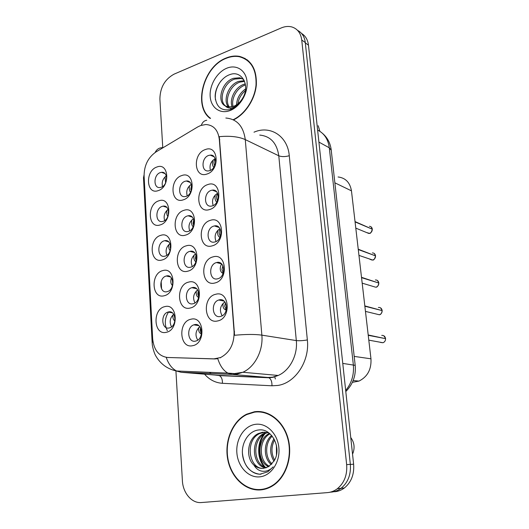 <?xml version="1.0" encoding="UTF-8"?>
<svg xmlns="http://www.w3.org/2000/svg" width="529" height="529" viewBox="0 0 529 529"><rect width="100%" height="100%" fill="white"/><g stroke="black" fill="none" stroke-linecap="round" stroke-linejoin="round"><path stroke-width="0.79" d="M164.195 295.744C151.664 299.427 150.309 273.387 162.773 270.61C175.324 266.477 176.964 293.132 164.195 295.744M166.258 276.019C158.455 277.718 159.341 293.992 167.164 291.651L167.296 291.611C175.099 289.786 174.028 273.592 166.311 276.006L166.258 276.019M162.165 259.951C149.786 263.958 148.457 238.46 160.77 235.352C173.168 230.909 174.775 256.988 162.165 259.951M164.228 240.821C156.696 242.666 157.252 258.245 164.823 256.195L165.114 256.122C172.646 254.376 172.183 238.797 164.698 240.702L164.228 240.821M160.175 224.918C147.948 229.236 146.645 204.26 158.806 200.835C171.059 196.087 172.633 221.618 160.175 224.918M162.238 206.356C155.043 208.307 155.176 223.059 162.41 221.506L163.104 221.34C170.292 219.482 170.265 204.73 163.111 206.151L162.238 206.356M158.231 190.612C146.143 195.221 144.873 170.761 156.888 167.025C168.996 162 170.53 186.995 158.231 190.612M160.294 172.599C153.417 174.649 153.165 188.635 160.049 187.524L161.14 187.279C167.997 185.329 168.361 171.343 161.55 172.322L160.294 172.599M166.271 332.311C153.582 335.657 152.2 309.055 164.817 306.635C177.526 302.826 179.205 330.063 166.271 332.311M168.334 311.971L167.958 312.077C160.32 314.094 161.576 330.036 169.26 327.947L169.822 327.782C177.446 325.56 175.899 309.723 168.334 311.971M190.228 308.01C177.096 311.66 175.509 284.853 188.569 282.136C201.721 278.009 203.619 305.464 190.228 308.01M192.053 287.637L191.875 287.69C183.821 289.608 185.031 306.033 193.105 303.732L193.495 303.626C201.529 301.477 200.008 285.184 192.053 287.637M187.861 271.159C174.894 275.153 173.34 248.921 186.234 245.846C199.221 241.389 201.08 268.243 187.861 271.159M189.693 251.414C181.672 253.285 182.591 269.572 190.638 267.185L190.724 267.165C198.739 265.399 197.932 249.119 189.984 251.341L189.693 251.414M185.54 235.107C172.745 239.425 171.217 213.749 183.953 210.337C196.775 205.563 198.593 231.834 185.54 235.107M187.385 215.964C179.741 217.948 180.151 233.335 187.841 231.51L188.39 231.378C196.021 229.5 195.723 214.119 188.126 215.786L187.385 215.964M183.272 199.83C170.636 204.458 169.141 179.318 181.718 175.582C194.381 170.51 196.16 196.213 183.272 199.83M185.117 181.262C177.843 183.345 177.797 197.886 185.11 196.576L186.102 196.352C193.369 194.374 193.521 179.84 186.301 181.004L185.117 181.262M192.649 345.688C179.351 348.975 177.724 321.579 190.949 319.232C204.273 315.449 206.217 343.526 192.649 345.688M194.474 324.661L193.812 324.852C186.016 327.187 187.656 343.156 195.545 341.119L196.411 340.861C204.181 338.302 202.23 322.465 194.474 324.661M214.919 282.969C201.324 286.936 199.519 259.924 213.042 256.889C226.657 252.432 228.792 280.099 214.919 282.969M216.5 262.569C208.029 264.427 209.206 281.302 217.683 278.783L217.849 278.743C226.3 276.727 224.904 259.964 216.559 262.549L216.5 262.569M212.241 245.833C198.825 250.151 197.059 223.734 210.403 220.335C223.84 215.541 225.929 242.593 212.241 245.833M213.828 226.075C205.688 228.085 206.455 244.18 214.635 242.031L214.992 241.938C223.119 240.04 222.491 223.965 214.41 225.936L213.828 226.075M209.623 209.524C196.378 214.166 194.646 188.317 207.824 184.575C221.082 179.463 223.132 205.913 209.623 209.524M211.223 190.374C203.493 192.49 203.718 207.652 211.501 206.092L212.354 205.893C220.071 203.89 219.978 188.747 212.301 190.136L211.223 190.374M207.057 173.995C193.984 178.961 192.292 153.655 205.298 149.581C218.391 144.172 220.388 170.047 207.057 173.995M208.671 155.44C201.324 157.642 201.08 171.938 208.446 170.92L209.782 170.629C217.108 168.533 217.479 154.256 210.218 155.123L208.671 155.44M217.657 320.938C203.883 324.541 202.032 296.928 215.733 294.269C229.533 290.163 231.722 318.465 217.657 320.938M219.224 299.877L218.755 300.009C210.516 302.264 212.136 318.709 220.434 316.461L221.135 316.263C229.335 313.763 227.377 297.47 219.224 299.877M168.579 311.918C164.658 318.246 164.248 324.515 167.356 330.724M166.866 255.282C165.233 250.686 166.265 246.792 169.961 243.604M164.651 220.593C163.362 216.097 164.519 212.367 168.123 209.405M162.509 186.598C161.55 182.234 162.806 178.676 166.285 175.919M171.548 326.843C169.194 322.154 169.902 317.962 173.664 314.252M194.976 302.925C192.51 297.906 193.409 293.575 197.661 289.925M192.292 266.484C190.242 261.505 191.326 257.332 195.532 253.966M189.706 230.803C188.053 225.903 189.289 221.896 193.416 218.788M187.213 195.862C185.944 191.075 187.306 187.246 191.3 184.37M197.747 340.147C194.87 335.141 195.551 330.658 199.803 326.697M216.077 241.515C214.014 236.205 215.316 231.927 220.004 228.693M213.194 205.563C211.567 200.352 213.028 196.259 217.584 193.283M210.416 170.371C209.2 165.299 210.787 161.385 215.171 158.64M222.173 315.78C219.171 310.417 220.071 305.802 224.865 301.933M197.681 126.96L200.59 125.538L205.774 124.52C213.564 125.009 218.08 129.982 219.323 139.444L234.083 331.736C234.268 343.989 229.778 352.585 220.606 357.531L213.974 358.86L167.647 357.485C158.859 356.315 153.866 350.092 152.669 338.805L144.093 175.972C144.133 165.471 148.094 157.463 155.982 151.949L197.681 126.96M338.091 176.97C345.569 177.909 350.026 182.531 351.461 190.837L370.968 358.814C371.517 369.354 367.523 376.78 358.986 381.092L352.4 382.335M233.52 119.898C245.297 114.191 255.071 99.32 256.34 84.832C256.829 69.107 251.189 59.625 239.425 56.378C235.028 55.585 230.492 56.167 225.83 58.137C203.275 66.727 193.032 105.992 210.132 118.436M254.416 411.767L246.646 414.187C232.667 420.985 224.382 440.578 227.635 458.841C230.756 477.132 245.244 491.236 260.731 489.894C265.108 489.51 269.248 488.042 273.162 485.496C286.275 476.999 292.907 456.309 288.14 438.693C283.471 421.024 268.606 409.598 254.416 411.767M260.341 489.51L263.184 489.563M243.545 58.058L245.086 58.428M225.837 118.02C236.926 118.999 243.406 126.193 245.271 139.596C238.718 136.674 230.062 135.695 219.304 136.661L234.559 335.274C245.992 334.229 255.09 334.183 261.862 335.141C263.369 350.529 254.872 367 242.857 372.264L237.012 374.115L232.277 374.433L181.13 372.271L173.221 370.155M220.606 357.531L220.328 357.869M255.09 411.787L255.745 411.608M331.207 492.122C334.784 491.818 338.077 490.542 341.086 488.28C348.003 482.534 351.084 474.559 350.343 464.35L305.293 42.578C304.545 36.739 301.966 32.672 297.569 30.378M166.212 357.359C168.5 364.064 171.958 368.614 176.587 370.994L227.9 373.11C223.383 370.604 220.011 365.797 217.789 358.675L214.748 358.946L167.118 357.459M175.919 370.855L182.393 480.696C182.908 493.015 191.829 503.529 201.39 502.543L327.405 492.618C331.002 492.314 334.308 491.031 337.33 488.75C344.286 482.964 347.394 474.923 346.654 464.641L301.742 40.025C300.789 33.069 297.463 28.705 291.763 26.926C288.398 26.053 284.867 26.397 281.163 27.971L174.015 74.179C164.823 79.271 160.115 87.55 159.89 99.009L162.74 147.353M260.46 411.622L258.007 411.853M247.473 60.002L245.866 59.314M334.606 491.745C338.163 491.448 341.436 490.178 344.425 487.936C351.302 482.23 354.37 474.315 353.623 464.191L308.467 45.163C307.785 39.728 305.471 35.82 301.523 33.426M329.375 492.354L335.221 491.342M380.51 342.428L382.95 342.732C384.702 342.058 385.575 340.696 385.555 338.653L368.237 335.307M223.086 303.289C222.735 306 223.159 307.938 224.349 309.081L226.233 310.153M384.828 338.514L368.197 334.976M225.433 302.773L224.693 306.271L226.273 309.65L224.349 309.081M198.719 327.583C198.421 330.116 198.851 331.954 200.002 333.091L201.417 333.852M200.484 327.735L200.266 330.559L201.192 332.992M174.358 315.562L175.013 319.728M174.682 320.713L174.319 320.475C173.122 319.384 172.672 317.506 172.97 314.848M248.815 61.139L247.274 60.306M233.163 119.726C244.894 114.204 254.7 99.465 256.029 85.05C256.572 69.398 250.997 59.949 239.293 56.715C234.942 55.929 230.465 56.51 225.857 58.455C203.374 67.004 193.33 106.25 210.568 118.337M236.556 104.821C236.873 98.315 239.888 93.011 245.582 88.912M237.957 103.796C238.625 98.678 241.098 94.307 245.37 90.684M232.092 106.772C229.13 99.194 235.24 87.08 243.922 84.316L245.304 83.919M233.097 106.494C230.875 98.837 236.952 87.708 245.205 85.05L245.482 84.957M228.515 106.984C222.557 100.761 228.343 84.481 238.744 81.34L244.299 80.699M231.444 109.113L230.188 108.061M229.355 107.05C224.137 100.371 230.075 85.129 240.047 82.088L244.577 81.373M225.414 106.018L228.726 107.003L233.805 106.25C237.653 104.669 240.748 101.727 243.095 97.415C250.21 84.713 241.383 70.112 230.029 74.549C221.539 77.254 214.853 87.953 215.171 97.052C216.361 106.97 221.393 111.13 230.274 109.536L231.239 109.192C235.458 107.513 239.055 104.451 242.031 100.007C239.227 104.054 236.066 106.613 232.548 107.691C229.586 108.505 227.206 107.949 225.414 106.018L225.083 105.833C216.573 101.548 221.605 81.869 233.474 78.312L239.723 77.756L243.591 79.33M226.161 106.369C217.974 101.78 223.139 82.57 234.803 79.072L241.039 78.523L243.611 79.357M226.65 68.267C216.877 72.301 209.292 85.427 210.185 96.549C210.939 107.731 220.117 114.423 230.069 110.548C240.027 106.845 248.127 93.21 247.043 81.77C246.104 70.264 236.403 64.075 226.65 68.267M319.893 131.318L318.193 125.704M215.455 99.869C214.708 93.19 216.592 86.829 221.109 80.785M264.335 489.08L265.968 488.889M263.23 412.045L260.427 412.018M260.698 489.484C265.022 489.1 269.109 487.652 272.977 485.139C285.958 476.741 292.53 456.276 287.822 438.832C283.207 421.342 268.501 410.021 254.449 412.164L246.732 414.564C232.899 421.302 224.713 440.697 227.939 458.769C231.041 476.867 245.377 490.813 260.698 489.484M276.475 454.821L276.422 445.134M273.943 461.209C269.559 453.922 269.572 446.43 273.969 438.726M274.591 460.078C271.113 453.479 271.106 446.734 274.571 439.85M271.324 464.555C263.396 458.59 263.191 442.231 271.622 435.466M271.985 463.86C264.963 457.803 264.778 442.932 272.197 436.141M268.606 466.664C257.015 462.022 256.836 438.971 269.426 433.41L269.466 433.39M269.294 466.228C258.628 461.109 258.416 439.85 269.975 433.82M265.796 467.907C252.188 466.287 249.853 439.665 263.938 433.482L267.006 432.385M266.51 467.669C253.351 465.209 251.625 439.487 265.32 433.463L267.7 432.543M253.96 465.136C256.896 467.596 260.089 468.674 263.541 468.363L268.719 466.598L274.101 460.931C282.188 448.48 271.979 428.133 259.078 429.938C249.437 430.566 241.932 441.464 242.381 452.89C243.823 465.613 249.628 472.734 259.792 474.249L267.872 471.775L273.169 466.869C269.949 470.241 266.305 471.683 262.245 471.207C258.826 470.704 256.062 468.681 253.96 465.136L253.576 464.766C245.436 457.129 247.473 438.402 258.337 433.555L262.761 432.213L268.811 432.881M263.634 468.35C248.894 469.58 244.431 440.247 259.746 433.535L264.917 432.127M255.434 424.331C244.305 425.779 235.769 438.991 236.866 452.784C237.805 466.585 248.326 477.991 259.679 476.854C271.046 475.921 280.231 462.234 278.889 447.937C277.712 433.615 266.537 422.684 255.434 424.331M352.532 454.08L353.154 452.632C354.919 447.117 354.113 442.085 350.753 437.543M261.035 474.163C251.189 474.857 242.156 464.105 242.381 451.369M265.432 467.358C257.57 459.423 257.259 442.297 265.148 433.549M264.288 466.889C257.048 459.06 256.737 442.899 263.898 434.263M379.253 314.768L379.313 314.755C381.204 314.147 382.15 312.758 382.156 310.609L364.858 306.231M221.552 263.898C219.753 267.522 219.813 270.431 221.737 272.614L223.079 273.433M381.561 310.457L364.825 305.901M222.894 265.703L221.955 269.499L223.02 272.428M378.817 283.022L378.817 283.048C378.222 285.905 377.263 287.287 375.94 287.187C377.845 286.566 378.804 285.177 378.817 283.022L361.538 277.646M217.796 230.3C217.313 233.468 217.769 235.683 219.178 236.932L219.932 237.422M378.314 282.87L361.505 277.322M220.381 229.474C219.33 230.194 218.96 231.543 219.271 233.52L220.249 236.417M369.976 259.322L372.68 260.05C374.565 259.395 375.517 258.013 375.53 255.884L375.53 255.91M215.243 194.97C214.688 198.322 215.151 200.656 216.632 201.979L216.817 202.104M375.101 255.725L358.239 249.219M217.888 194.057C216.738 194.765 216.321 196.186 216.645 198.315L217.412 200.927M375.53 255.884L358.278 249.536M374.208 253.431L375.491 255.58C375.081 253.814 374.036 252.928 372.356 252.915M366.709 232.601L369.473 233.349C371.338 232.667 372.277 231.279 372.297 229.183L372.297 229.209M212.737 160.386C212.149 163.487 212.486 165.835 213.769 167.428M371.92 229.024L355.032 221.591M215.409 159.408C214.192 160.115 213.742 161.596 214.08 163.851L214.602 165.987M372.297 229.183L355.065 221.902M172.355 279.729L172.785 284.093M172.533 285.448L172.328 285.31C170.695 283.723 170.378 281.256 171.383 277.897M170.173 250.693C168.923 249.43 168.5 247.354 168.91 244.464M170.391 244.709L170.232 247.751M167.852 216.52C166.807 215.072 166.503 213.015 166.946 210.35M168.453 210.456L168.209 213.742M165.603 182.915L165.022 176.931M166.529 176.957L166.232 180.429M196.345 290.976C195.981 293.727 196.431 295.704 197.681 296.895L198.686 297.47M198.21 290.877L197.826 294.064L198.725 296.538M194.017 255.143C193.594 258.119 194.057 260.228 195.419 261.471L195.942 261.789M195.968 254.866L195.439 258.35L196.252 260.764M191.743 220.071C191.253 223.258 191.736 225.493 193.197 226.782M193.759 219.654L193.105 223.383L193.707 225.46M189.514 185.725C188.992 188.569 189.329 190.784 190.519 192.371M191.564 185.21L190.817 189.151L191.22 190.797M234.083 331.736L234.592 331.815M213.974 358.86L214.748 358.946M167.647 357.485L168.44 357.564M219.323 139.444L219.819 139.676M334.864 182.816L351.461 190.837M354.192 356.401L370.968 358.814M274.696 376.714L275.358 378.982M253.999 132.19C270.18 124.983 287.703 135.993 289.277 155.718L307.349 339.949C302.998 340.696 299.321 340.907 296.313 340.577L278.79 155.797C276.879 143.075 270.531 136.171 259.739 135.08M307.349 339.949C309.855 361.128 295.268 383.168 277.685 385.462L271.972 385.786L222.431 383.307C215.462 382.844 209.504 379.802 204.551 374.188M152.901 341.231L152.147 342.726L152.319 344.809C152.101 344.405 153.602 352.585 156.075 356.387C160.823 364.263 167.66 369.136 176.587 370.994L181.13 372.271L218.298 375.312L268.997 377.772L273.156 377.303L278.208 375.458L242.857 372.264L234.459 373.593L227.9 373.11L232.277 374.433L267.985 377.475L272.567 377.184L278.208 375.458C289.793 370.525 297.88 355.065 296.313 340.577L261.862 335.141L245.271 139.596L278.79 155.797C281.712 156.901 285.204 156.875 289.277 155.718M206.733 120.255C204.148 120.672 202.356 122.344 201.337 125.274M152.121 342.203L143.491 177.751L144.06 174.934M162.218 147.67C158.984 147.796 156.63 149.403 155.149 152.478M161.583 288.946L161.166 281.481M346.654 464.641L350.343 464.35M301.742 40.025L305.293 42.578M216.857 375.193L219.35 375.603C221.512 376.913 222.537 379.478 222.431 383.307M214.939 375.035L219.35 375.603L268.997 377.772C271.066 379.128 272.058 381.799 271.972 385.786M345.682 390.488C351.659 383.194 354.212 374.611 353.332 364.732L329.296 147.783C328.132 139.246 324.237 133.341 317.618 130.068M318.914 142.103L329.296 147.783L331.247 150.276M308.467 45.163L305.326 42.895M353.623 464.191L350.357 464.449M322.723 133.566C327.544 137.771 330.367 143.214 331.2 149.892L355.19 365.36L342.759 363.397M380.992 342.514L380.582 342.303M385.515 338.329C384.98 336.219 383.723 335.241 381.733 335.406M226.319 309.802L224.62 309.267M201.437 333.713L200.372 333.336M382.117 310.292C381.594 308.222 380.351 307.289 378.387 307.488M223.205 273.09L221.902 272.726M373.315 286.493L362.18 283.154M375.497 287.148L373.672 286.606M378.777 282.711C378.314 280.8 377.17 279.887 375.352 279.973M220.051 237.164L219.237 236.972M371.973 260.03L370.34 259.455M368.515 233.335L367.086 232.753M372.257 228.878C371.894 227.258 370.941 226.405 369.407 226.306M198.725 297.311L197.952 297.073M195.975 261.683L195.578 261.577M172.328 312.818L167.958 312.077M196.563 288.689L191.875 287.69M198.725 325.626L193.812 324.852M224.058 301.087L218.755 300.009M353.167 380.549L358.986 381.092M214.119 156.802L210.218 155.123M216.586 191.749L212.301 190.136M219.066 227.43L214.41 225.936M221.558 263.865L216.559 262.549M190.103 182.432L186.301 181.004M192.245 217.121L188.126 215.786M194.401 252.531L189.984 251.341M164.936 173.591L161.55 172.322M166.774 207.342L163.111 206.151M168.625 241.779L164.698 240.702M170.477 276.932L166.311 276.006M247.499 414.207L246.646 414.187M337.33 488.75L341.086 488.28M211.25 373.547L209.339 372.343M344.425 487.936L340.967 488.373M355.19 365.36C356.09 375.55 352.955 384.279 345.794 391.539M368.799 340.147L382.95 342.732C384.695 342.084 385.568 340.722 385.568 338.659M383.796 335.75L385.529 338.335M200.002 333.091L201.456 333.568M174.319 320.481L174.914 320.673M241.039 78.523L239.723 77.756M273.817 485.053L272.977 485.139M265.32 433.463L263.938 433.482M259.746 433.535L258.337 433.555M353.154 452.632L352.446 453.247M365.46 311.396L379.313 314.755C380.794 314.682 381.746 313.3 382.169 310.616M221.737 272.614L223.231 273.01M380.569 307.871L382.13 310.298M219.178 236.932L220.064 237.137M377.356 280.423L378.79 282.717M358.96 255.395L372.687 260.05C373.838 260.281 374.79 258.893 375.544 255.897M355.786 228.118L368.779 233.448L369.48 233.349C370.479 233.686 371.418 232.297 372.31 229.196M371.094 226.862L372.271 228.892M197.681 296.895L198.752 297.212M195.419 261.471L196.001 261.624"/></g></svg>

